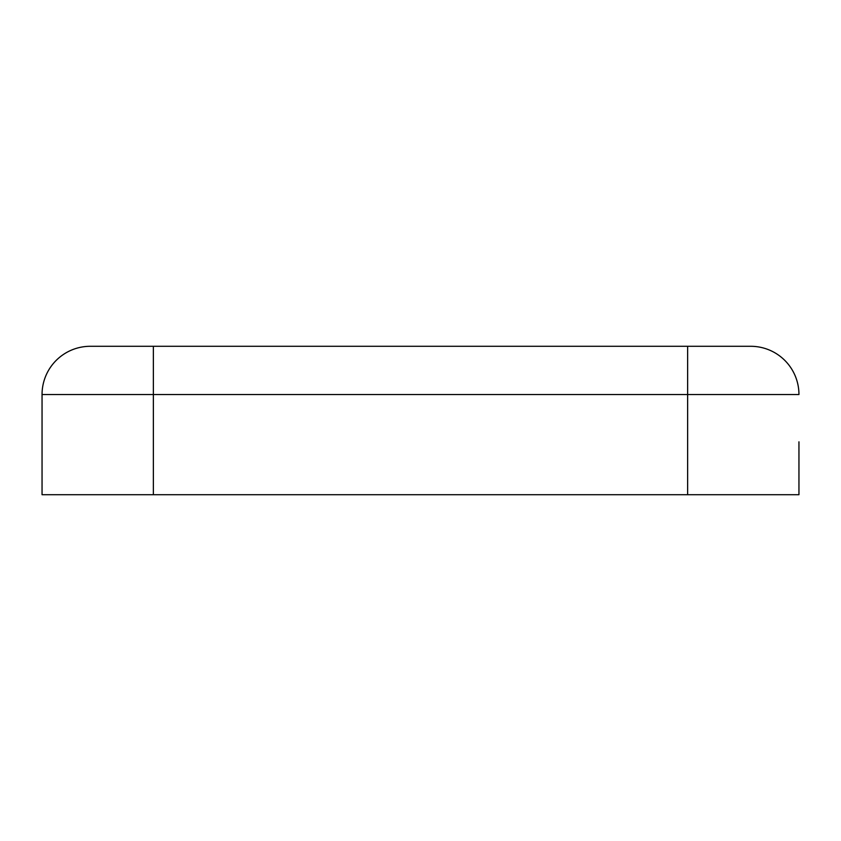 <?xml version="1.0" encoding="UTF-8"?>
<svg xmlns="http://www.w3.org/2000/svg" width="841" height="841" viewBox="0 0 841 841"><rect width="100%" height="100%" fill="white"/><g stroke="black" fill="none" stroke-linecap="round" stroke-linejoin="round"><path stroke-width="1.26" d="M42.05 441.83L42.05 394.524A48.231 48.231 0 0 1 90.281 346.292A48.231 48.231 0 0 0 42.05 394.524A48.231 48.231 0 0 1 90.281 346.292L750.719 346.292A48.231 48.231 0 0 1 798.95 394.524A48.231 48.231 0 0 0 750.719 346.292L90.281 346.292A48.231 48.231 0 0 0 42.05 394.524L42.05 494.708L798.95 494.708L798.95 441.83M42.05 480.789L42.05 494.708M798.95 480.789L798.95 494.708M798.95 394.524L687.644 394.524L687.644 494.708M687.644 346.292L687.644 394.524L153.356 394.524L153.356 494.708M153.356 346.292L153.356 394.524L42.05 394.524"/></g></svg>
